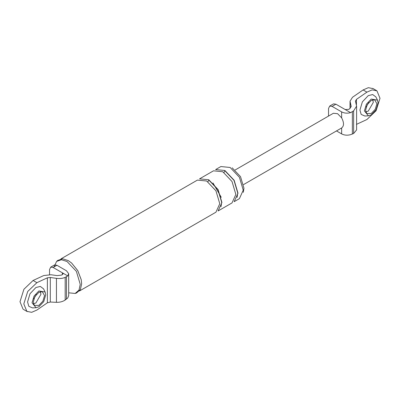 <?xml version="1.0" encoding="UTF-8"?>
<svg xmlns="http://www.w3.org/2000/svg" width="400" height="400" viewBox="0 0 400 400"><rect width="100%" height="100%" fill="white"/><g stroke="black" fill="none" stroke-linecap="round" stroke-linejoin="round"><path stroke-width="0.6" d="M235.15 169.98L333.38 113.27L337.59 113.685L341.64 117.86C344.12 122.65 344.12 126.01 341.64 127.945L341.64 133.905C344.335 135.28 347.315 135.535 350.585 134.67L353.64 133.49L356.6 129.92M333.54 103.87L335.925 104.195L332.11 106.395L329.725 106.07L328.535 108.46L328.535 116.065M350.03 108.475L350.03 101.19L351.185 106.37L349.705 108.72L348.79 109.355L345.215 109.56L335.925 104.195M356.6 129.94L356.6 106.135L355.485 101.295L356.43 99.39L366.92 92.14L372.165 89.875L376.955 90.85L380 98.28L376.085 110.73L366.92 119.52L356.43 124.385M377.485 100.12L375.865 96.91L372.66 94.54L368.265 95.63L362.37 101.855L359.925 110.075L361.18 114.425L364.835 116.015L368.425 115.815L371.245 114.89L376.09 109.775L378.095 103.025L377.485 100.12L371.245 99.07L366.4 104.185L364.395 110.935L368.425 115.815M371.245 113.515L375.245 109.29L376.905 103.71L374.64 99.79L371.245 100.445L367.245 104.67L365.585 110.245L366.715 113.515L371.245 113.515M373.14 88.65L368.355 87.675L363.11 89.94L352.495 97.275L350.03 101.21M355.485 101.295L355.445 100.955M356.6 106.115L353.64 110.84L353.64 133.49M332.11 106.395L341.64 111.895C344.335 113.27 347.315 113.525 350.585 112.66L353.64 110.84M341.64 133.905L336.485 130.93M350.585 112.66L345.215 109.56M366.185 106.97L368.71 102.6M365.77 111.785L368.265 111.105L373.33 102.335L372.67 99.835M54.545 264.945L56.93 265.27L66.46 270.77L68.67 273.65L67.78 275.935L53.115 267.47L50.73 267.145L49.545 269.535L49.545 274.61M33.825 298.86L36.345 294.49M38.88 290.955L34.04 296.07L32.03 302.82L36.065 307.705L38.88 306.775L43.725 301.665L45.73 294.91L45.125 292.01L38.88 290.955M38.88 305.4L42.885 301.175L44.54 295.6L42.275 291.68L38.88 292.335L34.88 296.555L33.225 302.135L34.355 305.4L38.88 305.4M45.125 292.01L43.505 288.8L40.295 286.425L35.905 287.52L30.005 293.745L27.565 301.96L28.815 306.315L32.475 307.905L36.065 307.705M50.295 302.045L47.38 302.81L36.89 310.06L31.645 312.325L26.86 311.35L23.81 303.92L27.725 291.47L36.89 282.68L47.38 277.82L50.295 277.49L50.295 302.045L56.435 302.32C59.8 302.415 62.72 301.65 65.185 300.03L67.78 297.945L68.67 295.66M23.045 309.15L20 301.72L23.915 289.27L33.08 280.48L43.69 275.56L50.98 274.745L57.12 275.61L61.495 275.12L63.15 273.79L62.41 272.835L62.41 274.695M67.78 275.935L65.185 277.375C62.72 278.455 59.8 278.78 56.435 278.355L50.295 277.49M232.165 167.81L240.505 176.615L243.96 188.24L243.3 192.35M230.14 167.47L239.405 177.25L243.245 190.165L239.405 198.65L234.165 201.675L238 193.19L234.165 180.275L224.895 170.495L215.63 169.575L220.875 166.55L230.14 167.47M223.99 172.515L224.895 170.77L233.995 180.375L237.765 193.055L237.07 197.46M222.755 171.73L232.02 181.515L235.855 194.43L232.02 202.915L218.08 210.96L221.92 202.475L218.08 189.56L208.815 179.78L199.55 178.86L213.485 170.815L222.755 171.73M207.91 181.8L208.815 180.055L217.915 189.66L221.68 202.34L220.99 206.745M60.965 258.87L197.405 180.1L206.67 181.015L215.935 190.8L219.775 203.715L215.935 212.195L79.5 290.97M54.01 266.955L56.635 261.395L61.47 259.73L67.055 261.525L76.385 271.37L80.245 284.37L79.005 290.105L75.145 293.455L68.68 292.81M33.405 303.675L35.905 302.995L40.965 294.225L40.305 291.72M71.645 263.06L77.755 270.575L81.21 279.625M57.17 260.965L57.66 260.465L62.57 258.77L68.245 260.59L71.56 262.985L77.725 270.595L81.23 279.735L81.65 283.805L80.385 289.63L76.465 293.035L75.145 293.455M356.43 99.39L356.43 104.97M352.365 111.72L352.365 134.08M341.64 111.895L341.64 117.86M350.135 102.03L350.135 108.385M351.12 105.865L351.12 106.885M366.92 92.14L363.11 89.94M47.38 277.82L47.38 302.81M56.435 278.355L56.435 302.32M65.185 277.375L65.185 300.03M66.46 276.785L66.46 299.145M36.89 282.68L33.08 280.48M56.93 265.27L53.115 267.47M333.395 103.945L329.585 106.145M376.51 90.565L372.7 88.365M243.575 184.57L341.805 127.86M68.68 295.875L68.68 273.865M23.49 309.435L27.3 311.635M50.59 267.22L54.4 265.02M221.25 197.31L212.955 182.945M57.66 260.465L56.635 261.395"/></g></svg>
